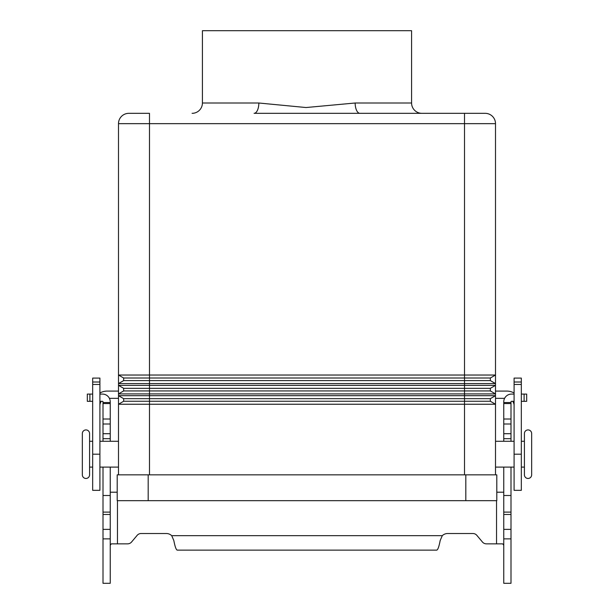 <?xml version="1.0" encoding="UTF-8"?>
<svg xmlns="http://www.w3.org/2000/svg" width="614" height="614" viewBox="0 0 614 614"><rect width="100%" height="100%" fill="white"/><g stroke="black" fill="none" stroke-linecap="round" stroke-linejoin="round"><path stroke-width="0.92" d="M510.994 467.101L510.994 583.3L503.764 583.3L503.764 467.101M103.006 467.101L103.006 583.3L110.236 583.3L110.236 467.101M486.38 543.851A5.165 5.165 0 0 1 482.427 542.001A5.165 5.165 0 0 0 486.38 543.851L502.651 543.851L503.657 544.986L503.764 546.099M103.006 441.274L103.006 401.832A0.514 0.514 0 0 0 102.484 401.318L99.905 401.318M99.905 394.088L102.484 394.088A7.744 7.744 0 0 1 110.236 401.832L110.236 441.274M110.236 546.099L110.343 544.986L111.349 543.851L127.62 543.851A5.165 5.165 0 0 0 131.573 542.001L137.145 535.362A5.165 5.165 0 0 1 141.105 533.52L166.356 533.52A7.744 7.744 0 0 1 171.713 535.669L173.839 540.558C174.975 546.606 176.118 549.791 177.254 550.129L436.746 550.129C437.882 549.806 439.025 546.614 440.161 540.558L442.287 535.669A7.744 7.744 0 0 1 447.644 533.52L472.895 533.52A5.165 5.165 0 0 1 476.855 535.362L482.427 542.001M117.205 492.205L110.236 492.205M103.006 495.506L110.236 495.506M103.006 402.546L110.236 402.546M87.318 401.318L87.318 394.088L87.318 401.318L92.676 401.318M92.676 394.088L87.318 394.088M503.764 492.205L496.795 492.205M514.095 401.318L511.516 401.318A0.514 0.514 0 0 0 510.994 401.832L510.994 441.274M503.764 441.274L503.764 401.832A7.744 7.744 0 0 1 511.516 394.088L514.095 394.088M510.994 495.506L503.764 495.506M510.994 402.546L503.764 402.546M521.324 394.088L526.682 394.088L526.682 401.318L521.324 401.318M92.676 467.101L89.575 467.101L89.575 474.845A3.615 3.615 0 0 1 85.96 478.459A3.615 3.615 0 0 1 82.345 474.845L82.345 433.53A3.615 3.615 0 0 1 85.96 429.915A3.615 3.615 0 0 1 89.575 433.53L89.575 441.274L92.676 441.274M528.04 478.459A3.615 3.615 0 0 0 531.655 474.845L531.655 433.53A3.615 3.615 0 0 0 528.04 429.915A3.615 3.615 0 0 0 524.425 433.53L524.425 474.845A3.615 3.615 0 0 0 528.04 478.459M89.575 474.845L89.575 433.53M355.161 103.006L306.041 107.534L258.839 103.006A10.331 4.758 90 0 1 254.081 113.329L421.91 113.329A10.331 10.331 0 0 1 411.58 103.006L355.161 103.006A10.331 4.758 -90 0 0 359.911 113.329L485.175 113.329L464.514 113.329L464.514 123.66L495.506 123.66A10.331 10.331 0 0 0 485.175 113.329A10.331 10.331 0 0 1 492.482 116.361A10.331 10.331 0 0 0 485.175 113.329A10.331 10.331 0 0 1 495.506 123.66L495.506 383.573L490.34 380.596L495.506 383.573L118.494 383.573L118.494 123.66L464.514 123.66L464.514 375.031L495.506 375.031L490.34 378.009L123.66 378.009L118.494 375.031L464.514 375.031L464.514 380.596L123.66 380.596L123.66 378.009L118.494 375.031M258.839 103.006L202.42 103.006A10.331 10.331 0 0 1 192.09 113.329M202.42 103.006L202.42 30.7L411.58 30.7L411.58 103.006M118.494 467.101L99.905 467.101M99.905 441.274L118.494 441.274M89.575 467.101L89.575 441.274M495.506 467.101L514.095 467.101M514.095 441.274L495.506 441.274M521.324 467.101L524.425 467.101M524.425 441.274L521.324 441.274M118.494 474.845L118.494 383.573L123.66 380.596M490.34 378.009L490.34 380.596L464.514 380.596L464.514 385.362L495.506 385.362L495.506 393.904L490.34 390.926L495.506 393.904L118.494 393.904L123.66 390.926L123.66 388.34L118.494 385.362L464.514 385.362L464.514 388.34L123.66 388.34L118.494 385.362M495.506 474.845L495.506 404.235L490.34 401.249L490.34 398.67L464.514 398.67L464.514 395.685L495.506 395.685L495.506 404.235L490.34 401.249L123.66 401.249L123.66 398.67L118.494 395.685L464.514 395.685L464.514 390.926L490.34 390.926L490.34 388.34L495.506 385.362L495.506 383.573M490.34 388.34L464.514 388.34L464.514 390.926L123.66 390.926M490.34 398.67L495.506 395.685L495.506 393.904M495.506 404.235L118.494 404.235L123.66 401.249M464.514 474.845L464.514 398.67L123.66 398.67L118.494 395.685M121.518 116.361A10.331 10.331 0 0 1 128.825 113.329L149.486 113.329L128.825 113.329A10.331 10.331 0 0 0 118.494 123.66M148.189 474.845L117.205 474.845L117.205 500.671L496.795 500.671L496.795 474.845L148.189 474.845L148.189 500.671M117.205 500.671L117.205 474.845M495.506 391.095L506.865 391.095A14.46 14.46 0 0 1 514.095 393.029M514.095 405.555A7.23 7.23 0 0 0 512.721 401.318M521.324 382.015L521.324 490.34L514.095 490.34L514.095 378.094L521.324 378.094L521.324 382.015L514.095 382.015M504.608 398.325L495.506 398.325M99.905 393.029A14.46 14.46 0 0 1 107.135 391.095L118.494 391.095M109.392 398.325L118.494 398.325M101.279 401.318A7.23 7.23 0 0 0 99.905 405.555M99.905 382.015L99.905 378.094L92.676 378.094L92.676 382.015L99.905 382.015L99.905 490.34L92.676 490.34L92.676 382.015M117.466 500.671L117.466 543.851M103.006 529.375L110.236 529.375M103.006 514.471L110.236 514.471M103.006 512.107L110.236 512.107M103.006 438.695L110.236 438.695M103.006 433.707L110.236 433.707M103.006 423.998L110.236 423.998M103.006 419.009L110.236 419.009M103.006 403.575L110.236 403.575M89.897 401.318L89.897 394.088M171.713 535.669L442.287 535.669M496.534 543.851L496.534 500.671M510.994 529.375L503.764 529.375M510.994 514.471L503.764 514.471M510.994 512.107L503.764 512.107M510.994 438.695L503.764 438.695M510.994 433.707L503.764 433.707M510.994 423.998L503.764 423.998M510.994 419.009L503.764 419.009M510.994 403.575L503.764 403.575M524.103 401.318L524.103 394.088M149.486 113.329L149.486 474.845M465.811 500.671L465.811 474.845M521.324 384.464L514.095 384.464M521.324 454.191L514.095 454.191M92.676 384.464L99.905 384.464M92.676 454.191L99.905 454.191M103.006 538.885L110.236 538.885M510.994 538.885L503.764 538.885"/></g></svg>
